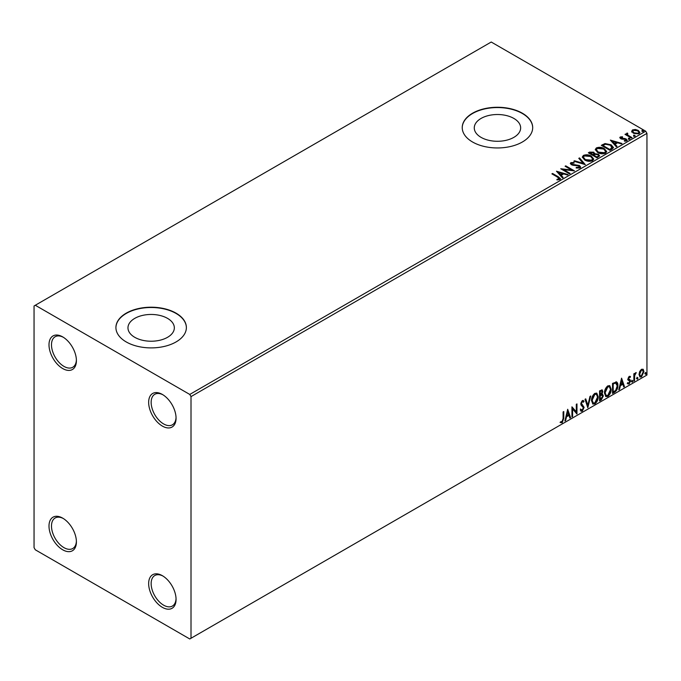 <?xml version="1.0" encoding="UTF-8"?>
<svg xmlns="http://www.w3.org/2000/svg" width="681" height="681" viewBox="0 0 681 681"><rect width="100%" height="100%" fill="white"/><g stroke="black" fill="none" stroke-linecap="round" stroke-linejoin="round"><path stroke-width="1.02" d="M162.359 394.444L162.359 394.444A19.383 11.185 -120 0 0 148.654 402.352A19.383 11.185 -120 0 0 162.359 426.085A19.383 11.185 -120 0 0 176.064 418.177A19.383 11.185 -120 0 0 162.359 394.444M176.047 417.427A17.621 10.172 60 0 1 172.412 424.799A17.621 10.172 60 0 1 163.61 423.931A17.621 10.172 60 0 1 152.093 408.404A17.621 10.172 60 0 1 154.8 394.29A17.621 10.172 60 0 1 162.997 394.827M62.703 336.899L62.703 336.899A19.383 11.185 -120 0 0 48.998 344.816A19.383 11.185 -120 0 0 62.703 368.549A19.383 11.185 -120 0 0 76.408 360.641A19.383 11.185 -120 0 0 62.703 336.899M76.391 359.891A17.621 10.172 60 0 1 72.756 367.263A17.621 10.172 60 0 1 63.946 366.387A17.621 10.172 60 0 1 52.437 350.868A17.621 10.172 60 0 1 55.135 336.746A17.621 10.172 60 0 1 63.342 337.291M62.703 518.147L62.703 518.147A19.383 11.185 -120 0 0 48.998 526.055A19.383 11.185 -120 0 0 62.703 549.797A19.383 11.185 -120 0 0 76.408 541.88A19.383 11.185 -120 0 0 62.703 518.147M76.391 541.14A17.621 10.172 60 0 1 72.756 548.511A17.621 10.172 60 0 1 63.946 547.635A17.621 10.172 60 0 1 52.437 532.108A17.621 10.172 60 0 1 55.135 517.994A17.621 10.172 60 0 1 63.342 518.53M162.359 575.683L162.359 575.683A19.383 11.185 -120 0 0 148.654 583.6A19.383 11.185 -120 0 0 162.359 607.333A19.383 11.185 -120 0 0 176.064 599.416A19.383 11.185 -120 0 0 162.359 575.683M176.047 598.676A17.621 10.172 60 0 1 172.412 606.047A17.621 10.172 60 0 1 163.61 605.171A17.621 10.172 60 0 1 152.093 589.652A17.621 10.172 60 0 1 154.8 575.53A17.621 10.172 60 0 1 162.997 576.066M513.857 118.434A23.188 13.382 0 0 0 488.592 115.532A23.188 13.382 0 0 0 474.274 127.9A23.188 13.382 0 0 0 481.067 137.366A23.188 13.382 0 0 0 506.332 140.26A23.188 13.382 0 0 0 520.65 127.9A23.188 13.382 0 0 0 513.857 118.434M167.543 318.376A23.188 13.382 0 0 0 142.278 315.473A23.188 13.382 0 0 0 127.968 327.842A23.188 13.382 0 0 0 134.753 337.308A23.188 13.382 0 0 0 160.018 340.211A23.188 13.382 0 0 0 174.336 327.842A23.188 13.382 0 0 0 167.543 318.376M176.064 313.166A35.233 20.345 0 0 0 137.664 308.757A35.233 20.345 0 0 0 115.915 327.552A35.233 20.345 0 0 0 126.232 341.939A35.233 20.345 0 0 0 164.632 346.348A35.233 20.345 0 0 0 186.381 327.552A35.233 20.345 0 0 0 176.064 313.166M186.381 327.697A35.233 20.345 0 0 0 176.064 313.456A35.233 20.345 0 0 0 137.783 309.021A35.233 20.345 0 0 0 115.915 327.697M522.378 113.225A35.233 20.345 0 0 0 483.978 108.815A35.233 20.345 0 0 0 462.229 127.611A35.233 20.345 0 0 0 472.546 141.997A35.233 20.345 0 0 0 510.946 146.406A35.233 20.345 0 0 0 532.695 127.611A35.233 20.345 0 0 0 522.378 113.225M532.695 127.756A35.233 20.345 0 0 0 522.378 113.514A35.233 20.345 0 0 0 484.097 109.079A35.233 20.345 0 0 0 462.229 127.756M34.05 305.973L34.05 547.635L35.293 549.797L189.769 638.974L191.012 638.259L191.012 396.597L189.769 394.444L35.293 305.258L34.05 305.973M631.747 131.561L632.496 129.909L635.356 129.467L638.267 130.403L639.944 132.523L639.093 133.714L633.356 133.238L631.662 131.11M627.405 133.748L627.822 135.093L632.053 137.656L631.381 138.039L625.005 134.361L625.677 133.97L626.614 134.515L626.733 133.238L627.456 133.067L627.822 133.638L627.261 134.446M625.507 134.651L626.614 135.093L626.733 133.238L626.733 133.808L627.456 133.638L627.456 133.067M619.855 137.928L620.246 136.975L622.451 136.753L622.604 137.298L621.072 137.409L621.276 138.277L625.09 138.532L627.218 140.15L626.724 140.856L624.477 141.154L624.273 140.592L625.865 140.448L625.66 139.384L621.838 139.12L620.638 138.677L620.246 136.975L619.787 137.63M621.072 137.409L621.276 138.847L622.017 139.094L622.017 138.515M625.149 141.205L625.865 141.027L625.66 139.384M612.049 149.199L610.023 150.365L601.306 145.334L605.017 143.555L611.138 144.815L613.47 147.522L612.049 149.199M597.058 157.856L588.333 152.816L589.567 152.11L593.738 152.195L594.777 153.736L598.386 154.229L599.603 155.779L597.058 157.856M594.802 153.514L594.777 154.315L598.386 154.808L598.386 154.229M585.319 164.632L573.802 161.21L574.534 160.793L583.268 163.38L578.773 158.341L579.505 157.915L585.319 164.632M570.116 173.408L569.444 173.8L560.727 168.76L571.589 170.003L565.085 166.249L565.758 165.858L574.475 170.888L563.63 169.663L570.116 173.408M556.93 179.92L559.007 179.622L559.007 179.043L557.696 177.213L551.891 173.859L552.563 173.476L558.454 176.873L560.506 178.754L559.91 179.554L557.254 179.929L556.93 179.341L559.212 178.882M189.769 394.444L645.707 131.203L491.231 42.026L35.293 305.258M556.471 171.212L568.099 174.574L567.375 174.991L563.681 173.893L561.229 175.306L563.127 177.443L562.404 177.86L556.471 171.212M574.066 163.125L571.776 163.159L571.997 164.3L579.488 165.526L580.646 167.041L580.008 167.952L576.143 167.986L576.245 167.415L579.446 167.092M576.245 167.415L576.245 167.994L579.071 168.037L578.807 165.909L573.036 165.279L571.368 164.708L570.337 163.449L570.891 162.631L574.049 162.512L574.057 163.125L574.049 162.512M571.776 163.159L571.546 163.908M584.69 160.009L582.298 157.047L583.379 155.43C586.222 154.4 588.878 154.63 591.355 156.111L593.704 159.082L592.598 160.69C589.772 161.686 587.141 161.457 584.69 160.009M597.654 152.518L595.262 149.556L596.343 147.939C599.186 146.917 601.851 147.147 604.319 148.62L606.677 151.591L605.562 153.199C602.745 154.195 600.106 153.974 597.654 152.518M610.363 140.107L621.991 143.461L621.259 143.878L617.565 142.789L615.113 144.202L617.02 146.33L616.288 146.755L610.363 140.107M628.64 138.907L628.469 138.166L629.755 138.269L629.925 139.009L628.64 138.907L628.469 138.166L628.469 138.745L629.755 138.839L629.755 138.269L629.925 139.009M633.781 135.945L633.611 135.196L634.896 135.298L635.067 136.038L633.781 135.945L633.611 135.196L633.611 135.774L634.896 135.868L634.896 135.298L635.067 136.038M642.166 131.101L641.996 130.36L643.281 130.454L643.451 131.195L642.166 131.101L641.996 130.36L641.996 130.931L643.281 131.033L643.281 130.454L643.451 131.195M639.663 371.52L641.476 369.264L643.281 369.425L643.928 371.673L641.476 376.874L640.012 377.019L639.016 374.507L639.663 371.52M642.932 369.136L643.928 371.673M633.866 381.139L633.866 373.775L634.539 373.392L634.539 374.473L636.216 372.55L634.649 375.691L634.539 380.747L633.866 381.139M629.218 376.338L630.512 376.636L630.121 377.495L629.261 377.214L628.614 378.576L630.3 380.066L630.512 381.079L629.099 384.016L627.72 383.82L628.103 382.918L629.023 383.156L629.848 381.505L628.163 380.015L627.942 379.002L629.218 376.338M630.146 376.338L630.512 376.636L630.019 376.346L629.661 377.129M630.121 377.495L628.767 376.925L628.12 378.287L628.614 378.576M628.12 378.287L630.3 380.066L629.797 379.777L630.512 381.079M628.103 382.918L629.023 383.156M629.687 380.892L628.163 380.015M615.913 381.803C617.327 382.118 617.982 383.335 617.88 385.463C617.982 388.306 616.867 390.588 614.543 392.299L612.517 393.465L612.517 383.394L616.663 381.981M601.476 393.839L603.349 395.899L601.289 399.943L599.552 400.956L599.552 390.885L602.191 389.89L602.787 391.507L601.97 394.12L602.711 394.248M587.814 407.732L585.013 399.27L585.745 398.853L587.865 405.263L589.984 396.402L590.716 395.984L587.814 407.732M572.602 416.508L571.938 416.9L571.938 406.829L576.296 411.818L576.296 404.31L576.969 403.918L576.969 413.988L572.602 409.017L572.602 416.508L571.938 416.321M563.102 418.628L563.102 411.928L563.774 411.537L563.774 418.338L562.183 422.79L560.531 422.578L560.872 421.607L562.174 421.76L563.102 418.628M191.012 638.259L646.95 375.027L646.95 133.365L191.012 396.597M567.69 409.281L570.593 417.666L569.861 418.091L568.967 415.384L566.515 416.798L565.622 420.543L564.889 420.96L567.69 409.281M582.281 411.179L581.148 411.264L580.323 410.115L580.867 409.29L582.229 410.175L583.447 407.766L581.114 405.152L580.765 403.816L582.323 400.573L583.311 400.505L584.009 401.305L583.481 402.224L582.315 401.611L581.438 403.39L584.119 407.391L582.281 411.179L580.91 411.077M581.293 409.996L582.229 410.175M582.987 401.935L581.821 401.322L582.919 401.56L581.821 401.322L580.936 403.101L581.438 403.39M591.5 400.607C591.448 397.764 592.555 395.346 594.811 393.363L596.828 393.184L598.207 396.691C598.25 399.543 597.135 401.952 594.862 403.918L592.879 404.08L591.5 400.607M604.464 393.124C604.422 390.281 605.52 387.864 607.775 385.872L609.801 385.693L611.172 389.2C611.215 392.052 610.099 394.461 607.835 396.427L605.843 396.589L604.464 393.124M621.574 378.168L624.477 386.561L623.745 386.978L622.851 384.271L620.4 385.684L619.506 389.43L618.774 389.847L621.574 378.168M631.747 381.658L632.308 380.492L632.862 381.011L632.308 382.169L631.244 381.369M632.308 380.492L632.862 381.011L632.368 380.722L631.806 381.879M636.888 378.687L637.45 377.521L638.003 378.04L637.45 379.198L636.386 378.398M637.45 377.521L638.003 378.04L637.51 377.751L636.948 378.917M645.273 373.843L645.835 372.686L646.388 373.197L645.835 374.363L644.771 373.554M645.835 372.686L646.388 373.197L645.894 372.907L645.333 374.073M645.707 131.203L646.95 133.365M563.272 411.826L563.272 418.049L561.68 422.501L562.183 422.79M561.68 422.501L560.029 422.288M567.571 409.749L570.593 417.666M566.515 416.798L566.022 416.508L568.465 415.095L568.967 415.384M566.022 416.508L565.119 420.254L565.622 420.543M567.741 411.673L567.239 411.392L566.303 415.308L566.805 415.597L568.678 414.516L567.741 411.673L566.805 415.597M571.938 406.889L576.296 411.818M576.466 404.208L576.466 413.665M576.535 413.742L576.969 413.988M572.108 416.219L572.108 408.728L572.602 409.017M580.365 409L581.736 409.885M583.055 400.411L584.009 401.305M583.506 401.015L583.106 401.722M580.936 403.101L581.846 404.454M581.344 404.165L582.672 404.982M582.17 404.693L584.119 407.391M583.626 407.102L581.778 410.89M585.405 399.049L587.865 405.263M590.061 396.359L587.533 406.906M596.582 393.065L598.207 396.691M597.705 396.402C597.748 399.253 596.633 401.662 594.368 403.629L594.862 403.918M594.368 403.629L592.64 403.91M596.207 394.171L594.343 394.086L591.67 399.934L593.032 402.837M597.535 397.074L596.445 394.282L594.836 394.376L592.172 400.215L593.279 403.016L594.836 402.897L597.535 397.074M594.343 394.086L594.836 394.376M591.67 399.934L592.172 400.215M601.91 389.796L602.787 391.507M602.293 391.217L601.919 393.031M602.43 394.146L603.349 395.899M602.855 395.61L600.795 399.662L601.289 399.943M600.795 399.662L599.552 400.377M601.936 395.074L599.723 395.499L599.723 399.245L600.216 399.534L602.676 396.291L601.629 395.099L600.216 395.789L600.216 399.534M601.493 390.911L599.723 391.243L599.723 394.469L600.216 394.759L602.123 391.915L601.783 390.954L600.216 391.532L600.216 394.759M600.412 390.843L600.914 391.124M599.723 391.243L600.216 391.532M599.723 395.499L600.216 395.789M601.127 394.81L601.723 394.878M609.546 385.574L611.172 389.2M610.678 388.911C610.721 391.762 609.606 394.171 607.333 396.138L607.835 396.427M607.333 396.138L605.605 396.419M609.172 386.689L607.307 386.604L604.643 392.443L606.005 395.355M610.508 389.583L609.418 386.791L607.81 386.893L605.137 392.733L606.243 395.525L607.81 395.406L610.508 389.583M607.307 386.604L607.81 386.893M604.643 392.443L605.137 392.733M616.407 381.862L617.386 385.174C617.488 388.017 616.373 390.298 614.041 392.009L614.543 392.299M614.041 392.009L612.517 392.894M617.386 385.174L617.88 385.463M615.999 382.986L615.062 382.671L612.687 383.752L612.687 391.754L613.189 392.043L615.701 390.341L617.216 385.846L615.556 382.952L613.189 384.041L613.189 392.043M612.687 383.752L613.189 384.041M615.062 382.671L615.76 382.807M621.455 378.645L624.477 386.561M620.4 385.684L619.906 385.395L622.357 383.982L622.851 384.271M619.906 385.395L619.012 389.14L619.506 389.43M621.625 380.568L621.132 380.279L620.195 384.203L622.57 383.403L621.625 380.568L620.689 384.484M629.627 377.206L628.767 376.925L629.627 377.206M628.946 379.232L629.797 379.777M630.019 380.79L628.606 383.735L629.099 384.016M628.606 383.735L627.227 383.531M627.61 382.628L628.529 382.875M627.661 379.726L628.972 380.543M631.806 380.202L632.368 380.722M634.045 373.682L634.539 374.473M635.586 372.677L635.901 373.511M634.386 374.388L634.147 375.401L634.649 375.691M634.147 375.401L634.045 380.466L634.539 380.747M636.948 377.231L637.51 377.751M643.434 371.383L640.974 376.593L641.476 376.874M640.974 376.593L639.774 376.84M642.226 369.996L640.974 369.877L639.187 373.843L640.183 375.861M643.264 372.064L642.481 370.098L641.468 370.166L639.68 374.124L640.412 376.048L641.468 375.972L643.264 372.064M640.974 369.877L641.468 370.166M639.187 373.843L639.68 374.124M645.333 372.396L645.894 372.907M552.393 174.149L552.563 173.476M552.563 174.047L560.446 179.035M558.446 179.801L558.446 179.231M559.007 179.622L559.305 179.18M557.049 171.867L567.443 174.949M562.795 177.639L561.229 175.306M558.633 172.395L560.625 175.204L562.497 174.123L562.497 173.544L558.633 172.395L560.625 174.625L562.497 173.544M560.625 175.204L560.625 174.625M561.774 169.365L571.589 170.573L571.589 170.003M565.579 166.53L565.758 165.858M565.758 166.436L573.445 170.871M569.614 173.698L563.63 170.241L563.63 169.663M579.071 168.037L579.514 167.39M570.397 163.738L570.891 162.631M570.891 163.21L574.049 163.091M571.776 163.729L571.997 164.3M571.997 164.879L573.53 165.296L573.53 164.717M573.53 165.296L575.232 165.313L575.232 164.742M575.232 165.313L579.488 166.104L579.488 165.526M579.488 166.104L580.604 167.313M574.458 161.406L574.534 160.793M574.534 161.363L583.268 163.959L583.268 163.38M579.114 158.724L579.505 157.915M579.505 158.494L584.851 164.496M582.323 157.345L583.379 155.43M583.379 156C586.222 154.979 588.878 155.208 591.355 156.681L591.355 156.111M591.355 156.681L593.679 159.363M583.464 157.549L585.354 160.188L591.678 160.759L592.555 159.116M590.682 156.494L584.298 155.923L583.438 157.243L585.354 159.618L591.678 160.188L592.589 158.818L590.682 156.494M591.678 160.759L591.678 160.188M585.354 160.188L585.354 159.618M588.835 153.106L593.738 152.774L593.738 152.195M593.738 152.774L594.777 154.315M598.386 154.808L599.561 156.051M597.603 157.081L598.471 155.591L597.714 154.621L595.1 154.323L593.594 155.081L593.594 155.651L596.837 157.524L598.395 155.864M593.04 154.936L593.841 153.523L593.083 152.595L589.899 152.953L589.899 153.523L592.7 155.14L593.755 153.795M592.7 155.14L593.04 154.366M589.899 152.953L592.7 154.561M596.837 157.524L597.603 156.511M593.594 155.081L596.837 156.953M595.288 149.854L596.343 147.939M596.343 148.518C599.186 147.488 601.851 147.717 604.319 149.199L604.319 148.62M604.319 149.199L606.652 151.872M596.437 150.058L598.318 152.706L604.643 153.276L605.528 151.625M603.647 149.011L597.271 148.441L596.403 149.752L598.318 152.127L604.643 152.697L605.554 151.335L603.647 149.011M604.643 153.276L604.643 152.697M598.318 152.706L598.318 152.127M601.8 145.623L605.017 144.125L605.017 143.555M605.017 144.125L611.138 145.393L611.138 144.815M611.138 145.393L613.445 147.811M612.091 148.458L610.465 145.198L605.486 144.236L602.872 145.462L602.872 146.04L609.801 150.041L612.091 148.458L612.245 147.573M602.872 145.462L609.801 149.462L612.287 147.283L612.287 147.854M609.801 150.041L609.801 149.462M610.942 140.754L621.327 143.844M616.68 146.526L615.113 144.202M612.517 141.29L614.509 144.091L616.382 143.01L616.382 142.431L612.517 141.29L614.509 143.521L616.382 142.431M614.509 144.091L614.509 143.521M620.246 137.553L621.387 137.29M622.451 137.281L622.451 136.753M621.072 137.979L621.276 138.847L621.072 137.979M622.017 139.094L625.09 139.111L625.09 138.532M625.09 139.111L626.299 139.554L626.299 138.975M626.299 139.554L627.158 140.422M625.865 141.027L625.66 139.963L625.865 141.027M628.64 139.486L628.469 138.745M629.755 138.839L629.925 139.579M625.677 134.549L625.677 133.97M627.405 134.327L627.822 135.093M627.822 135.664L631.551 137.937M633.781 136.515L633.611 135.774M634.896 135.868L635.067 136.617M631.747 132.131L632.496 129.909M632.496 130.48L635.356 130.045L635.356 129.467M635.356 130.045L638.267 130.973L638.267 130.403M638.267 130.973L639.91 132.804M632.76 131.501L634.028 133.433L638.31 133.842L638.863 132.659M637.603 130.795L633.279 130.36L632.709 131.203L634.028 132.855L638.31 133.263L638.906 132.378L637.603 130.795M638.31 133.842L638.31 133.263M634.028 133.433L634.028 132.855M642.166 131.671L641.996 130.931M643.281 131.033L643.451 131.774M563.272 418.049L563.774 418.338M600.063 395.303L600.557 395.593M613.13 383.497L613.624 383.786M634.045 377.989L634.539 378.278M558.454 177.452L558.454 176.873M589.567 152.68L589.567 152.11M602.625 145.147L602.625 144.568M610.525 149.624L610.525 149.045M623.345 139.086L623.345 138.507M629.908 136.992L629.908 136.413M596.445 394.282L595.952 393.993M593.279 403.016L592.776 402.726M601.783 390.954L601.28 390.673M609.418 386.791L608.916 386.502M606.243 395.525L605.741 395.235M629.814 377.214L629.321 376.933M628.989 379.343L628.495 379.053M628.401 383.173L627.899 382.892M629.508 380.739L629.006 380.458M642.481 370.098L641.979 369.809M640.412 376.048L639.91 375.759M592.589 158.818L592.589 159.397M583.438 157.243L583.438 157.813M593.841 153.523L593.841 154.102M598.471 155.591L598.471 156.162M605.554 151.335L605.554 151.906M596.403 149.752L596.403 150.331M620.859 137.715L620.859 138.294M626.145 140.039L626.145 140.618M638.906 132.378L638.906 132.957M632.709 131.203L632.709 131.782"/></g></svg>
